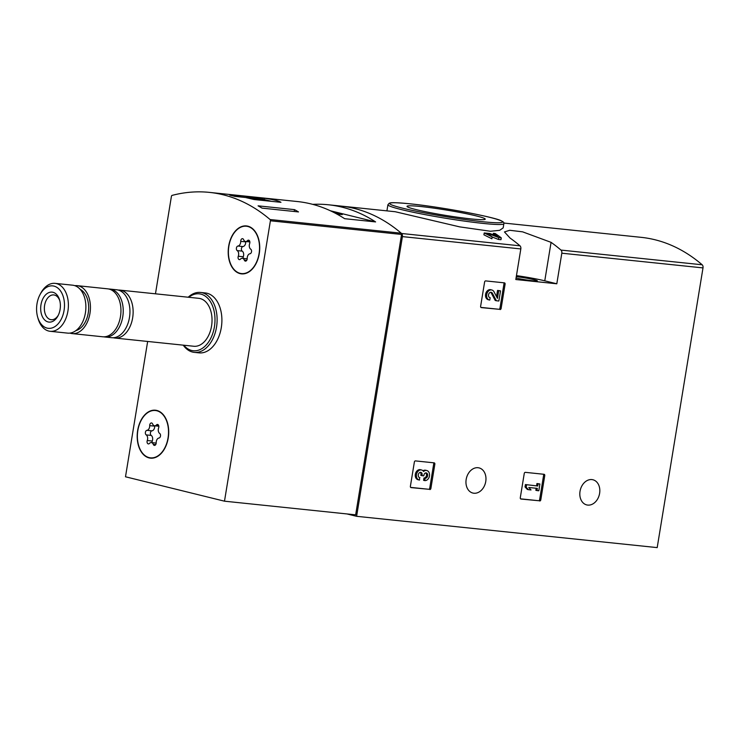 <?xml version="1.0" encoding="UTF-8"?>
<svg xmlns="http://www.w3.org/2000/svg" width="740" height="740" viewBox="0 0 740 740"><rect width="100%" height="100%" fill="white"/><g stroke="black" fill="none" stroke-linecap="round" stroke-linejoin="round"><path stroke-width="1.11" d="M501.276 237.864L498.76 237.596L489.538 234.034L486.532 233.766L490.777 235.857A239.769 155.816 -84.1 0 1 492.183 236.911L484.228 232.98L489.871 233.498L497.974 236.56A239.769 155.816 95.9 0 0 493.367 233.313L495.19 233.507A239.769 155.816 -84.1 0 1 501.276 237.864L500.971 239.714L498.464 239.455L492.174 236.994M484.21 232.98L483.914 234.811L491.887 238.77L492.183 236.911M519.998 245.819A3.015 1.961 95.9 0 1 520.821 248.936L515.817 279.526L556.804 283.79L561.817 253.2A3.015 1.961 -84.1 0 0 560.985 250.083A237.965 154.642 -84.1 0 0 551.069 242.35L522.616 231.842L509.73 230.279L504.458 231.935L510.082 238.077A237.965 154.642 95.9 0 1 519.998 245.819L401.589 233.488A237.965 154.642 95.9 0 0 340.613 206.044L395.225 211.733L459.697 226.875L490.481 231.259L499.657 230.325L503.172 227.883L503.857 223.721A58.738 4.014 -170.7 0 1 445.24 218.189A58.738 4.014 -170.7 0 1 387.917 204.74L386.918 210.872M503.829 223.045L641.201 237.346A237.965 154.642 95.9 0 1 702.177 264.781A3.015 1.961 95.9 0 1 703 267.908L657.194 547.609L356.606 516.307L346.986 513.939M401.589 233.488A3.015 1.961 95.9 0 1 402.412 236.606L356.606 516.307M500.018 309.551A1.203 0.916 -76.2 0 0 501.119 308.46L505.105 284.142A1.203 0.916 -76.2 0 0 504.384 282.856L485.708 280.913A1.203 0.916 -76.2 0 0 484.608 282.005L480.621 306.323A1.203 0.916 -76.2 0 0 481.342 307.609L498.871 309.264A1.203 0.916 103.8 0 0 499.972 308.173L503.959 283.855A1.203 0.916 103.8 0 0 503.672 282.782M539.673 500.989A1.203 0.916 -76.2 0 0 540.783 499.898L544.76 475.579A1.203 0.916 -76.2 0 0 544.048 474.294L525.372 472.351A1.203 0.916 -76.2 0 0 524.262 473.443L520.285 497.761A1.203 0.916 -76.2 0 0 520.997 499.047L538.526 500.702A1.203 0.916 103.8 0 0 539.636 499.611L543.613 475.293A1.203 0.916 103.8 0 0 543.327 474.22M429.774 489.547A1.203 0.916 -76.2 0 0 430.884 488.455L434.861 464.137A1.203 0.916 -76.2 0 0 434.149 462.852L415.473 460.909A1.203 0.916 -76.2 0 0 414.372 462L410.386 486.319A1.203 0.916 -76.2 0 0 411.107 487.605L428.627 489.26A1.203 0.916 103.8 0 0 429.736 488.169L433.714 463.851A1.203 0.916 103.8 0 0 433.437 462.778M485.755 481.5A12.95 9.805 103.8 0 0 479.058 467.902A12.95 9.805 103.8 0 0 466.44 478.132A12.95 9.805 103.8 0 0 472.86 493.053A12.95 9.805 103.8 0 0 485.755 481.5M599.613 493.358A12.95 9.805 103.8 0 0 592.916 479.76A12.95 9.805 103.8 0 0 580.299 489.991A12.95 9.805 103.8 0 0 586.718 504.911A12.95 9.805 103.8 0 0 599.613 493.358M498.76 237.596L498.464 239.455M493.367 233.313L493.145 234.71M420.986 206.543A39.636 2.71 -170.7 0 1 464.054 213.231A39.636 2.71 -170.7 0 1 485.116 219.317A39.636 2.71 -170.7 0 1 445.693 215.414A39.636 2.71 -170.7 0 1 407.083 206.534A39.636 2.71 -170.7 0 1 420.986 206.543M516.289 276.658A13.255 0.906 -170.7 0 1 530.108 278.823A13.255 0.906 -170.7 0 1 537.351 280.83A13.255 0.906 -170.7 0 1 529.849 280.432A13.255 0.906 -170.7 0 1 516.058 278.064M556.804 283.79L544.77 280.821A27.112 1.85 9.3 0 0 516.455 275.622M410.672 487.392L428.627 489.26M419.506 477.596L419.543 480.066A5.152 3.903 -76.2 0 1 419.136 479.992A5.152 3.903 -76.2 0 1 416.583 474.062A5.152 3.903 -76.2 0 1 421.606 469.993A5.152 3.903 -76.2 0 1 423.585 471.482A5.152 3.903 -76.2 0 1 426.795 470.529A5.152 3.903 -76.2 0 1 429.413 476.199A5.152 3.903 -76.2 0 1 424.732 480.602L423.585 480.325L423.974 477.957A2.747 2.081 103.8 0 0 426.305 476.162A2.747 2.081 103.8 0 0 425.842 473.017A2.405 1.822 103.8 0 0 425.713 472.906M426.795 470.529L425.648 470.252A5.152 3.903 103.8 0 0 423.003 470.769M419.932 477.698A2.747 2.081 -76.2 0 1 419.71 477.661A2.747 2.081 -76.2 0 1 418.248 475.339A2.747 2.081 -76.2 0 1 419.719 472.546A2.405 1.822 -76.2 0 1 420.866 472.351A2.405 1.822 -76.2 0 1 422.105 474.877L421.976 475.672L423.789 475.866L423.928 475.062A2.405 1.822 -76.2 0 1 426.314 472.916A2.405 1.822 -76.2 0 1 426.989 473.295A2.747 2.081 -76.2 0 1 427.452 476.44A2.747 2.081 -76.2 0 1 425.121 478.234L423.974 477.957M425.121 478.234L424.732 480.602M421.976 475.672L420.829 475.395L420.958 474.59A2.405 1.822 103.8 0 0 420.264 472.333M421.606 469.993L420.459 469.706A5.152 3.903 103.8 0 0 415.436 473.776A5.152 3.903 103.8 0 0 417.989 479.714L419.136 479.992M520.572 498.834L538.526 500.702M536.981 490.574L538.803 490.759L539.904 483.997L538.091 483.812L537.73 486.004L525.418 484.561L525.03 486.929L527.269 489.399L528.416 489.677L531.015 489.954L528.776 487.484L537.342 488.372L536.981 490.574L535.834 490.287L536.167 488.252M526.566 484.848L526.177 487.216L525.03 486.929M537.73 486.004L525.418 484.561M538.091 483.812L536.944 483.525L536.583 485.727M539.904 483.997L536.944 483.525M526.177 487.216L528.416 489.677M480.908 307.396L498.871 309.264M489.371 299.996A5.152 3.903 -76.2 0 0 489.778 300.07L490.167 297.702A2.747 2.081 -76.2 0 1 489.954 297.665A2.747 2.081 -76.2 0 1 488.585 294.502A2.747 2.081 -76.2 0 1 491.268 292.328A2.747 2.081 -76.2 0 1 492.415 293.29L496.355 300.755L498.862 301.014L500.527 290.875L498.704 290.681L497.456 298.34L494.005 291.791A5.152 3.903 -76.2 0 0 491.841 289.997L490.694 289.71A5.152 3.903 103.8 0 0 485.68 293.78A5.152 3.903 103.8 0 0 488.234 299.719L489.371 299.996A5.152 3.903 -76.2 0 1 486.818 294.067A5.152 3.903 -76.2 0 1 491.841 289.997M498.704 290.681L497.558 290.404L496.54 296.611M500.527 290.875L497.558 290.404M496.355 300.755L495.208 300.468L491.268 293.003A2.747 2.081 103.8 0 0 490.666 292.3M240.528 196.276L229.788 195.156A237.965 154.642 95.9 0 1 234.756 196.378L245.495 197.497L254.051 199.523L280.96 202.325C278.869 200.892 273.393 199.541 264.522 198.274L237.614 195.471L240.528 196.276L240.417 196.97M155.465 293.808L171.412 196.378A1.203 0.786 95.9 0 1 172.115 195.388A237.965 154.642 95.9 0 1 209.448 192.391A237.965 154.642 95.9 0 1 270.072 219.53A1.203 0.786 95.9 0 1 270.405 220.788L224.488 501.184L125.495 476.782L147.658 341.454M209.448 192.391L297.351 201.539A237.965 154.642 95.9 0 1 344.627 218.689L375.596 221.917A237.965 154.642 -84.1 0 0 328.32 204.767L340.613 206.044A237.965 154.642 95.9 0 1 401.237 233.192A1.203 0.786 95.9 0 1 401.57 234.441L355.653 514.846L224.488 501.184M298.498 211.927L262.062 208.125A237.965 154.642 -84.1 0 0 258.066 205.84L294.492 209.633A237.965 154.642 95.9 0 1 298.498 211.927M328.32 204.767A237.965 154.642 -84.1 0 0 312.706 204.36M188.219 297.221A30.118 19.573 95.9 0 1 200.531 292.448L205.313 292.947A30.118 19.573 95.9 0 1 221.658 324.934A30.118 19.573 95.9 0 1 199.069 352.869L194.287 352.37A30.118 19.573 95.9 0 1 183.233 345.154M228.679 246.133A24.096 15.66 95.9 0 1 246.466 225.931A24.096 15.66 95.9 0 1 259.546 251.517A24.096 15.66 95.9 0 1 241.471 273.865A24.096 15.66 95.9 0 1 228.679 246.133M137.668 430.412A24.096 15.66 95.9 0 1 155.446 410.21A24.096 15.66 95.9 0 1 168.526 435.805A24.096 15.66 95.9 0 1 150.46 458.153A24.096 15.66 95.9 0 1 137.668 430.412M155.696 410.543A24.096 15.66 95.9 0 1 156.806 410.45M151.829 458.199A24.096 15.66 95.9 0 1 150.766 457.875M246.707 226.255A24.096 15.66 95.9 0 1 247.817 226.163M242.85 273.92A24.096 15.66 95.9 0 1 241.786 273.596M37 303.779A21.331 13.857 95.9 0 1 39.886 294.881A21.331 13.857 95.9 0 1 61.152 291.893A21.331 13.857 95.9 0 1 57.785 324.194A21.331 13.857 95.9 0 1 37.601 316.887A21.331 13.857 95.9 0 1 37 303.779M40.977 304.76A15.059 9.787 95.9 0 1 49.848 292.291A15.059 9.787 95.9 0 1 59.663 300.209A15.059 9.787 95.9 0 1 58.044 315.749A15.059 9.787 95.9 0 1 46.01 321.031A15.059 9.787 95.9 0 1 40.977 304.76M39.886 294.881L40.598 293.512A24.096 15.66 95.9 0 1 55.121 283.364A24.096 15.66 95.9 0 1 68.2 308.95A24.096 15.66 95.9 0 1 50.126 331.298A24.096 15.66 95.9 0 1 38.018 318.376L37.601 316.887M55.121 283.364L72.612 285.187A24.096 15.66 95.9 0 1 85.692 310.772A24.096 15.66 95.9 0 1 67.617 333.12L50.126 331.298M80.198 289.349A21.386 13.893 95.9 0 1 88.495 311.068A21.386 13.893 95.9 0 1 75.896 330.604M74.86 285.677A24.096 15.66 95.9 0 1 77.163 285.659A24.096 15.66 95.9 0 1 90.243 311.244A24.096 15.66 95.9 0 1 72.168 333.592A24.096 15.66 95.9 0 1 69.921 333.102M77.163 285.659L107.679 288.831A24.096 15.66 95.9 0 1 120.759 314.426A24.096 15.66 95.9 0 1 102.684 336.774L72.168 333.592M108.808 289.016A24.096 15.66 95.9 0 1 109.955 289.072A24.096 15.66 95.9 0 1 123.034 314.667A24.096 15.66 95.9 0 1 104.96 337.005A24.096 15.66 95.9 0 1 103.831 336.829M109.955 289.072L116.67 289.775A24.096 15.66 95.9 0 1 129.75 315.36A24.096 15.66 95.9 0 1 111.684 337.708L104.96 337.005M118.252 290.062A24.096 15.66 95.9 0 1 119.862 290.108A24.096 15.66 95.9 0 1 132.941 315.693A24.096 15.66 95.9 0 1 114.867 338.041A24.096 15.66 95.9 0 1 113.285 337.745M119.862 290.108L198.764 298.322A24.096 15.66 95.9 0 1 211.844 323.907A24.096 15.66 95.9 0 1 193.778 346.255L114.867 338.041M188.792 297.286A28.62 18.593 95.9 0 1 212.195 305.121A28.62 18.593 95.9 0 1 208.319 342.37A28.62 18.593 95.9 0 1 183.797 345.219M200.531 292.448A30.118 19.573 95.9 0 1 216.876 324.435A30.118 19.573 95.9 0 1 194.287 352.37M58.386 315.064A12.451 8.094 95.9 0 1 51.208 319.708A12.451 8.094 95.9 0 1 44.604 305.37A12.451 8.094 95.9 0 1 53.789 294.936A12.451 8.094 95.9 0 1 59.857 300.958M264.522 198.274L264.3 199.615M271.303 201.326A13.255 0.906 9.3 0 0 266.465 200.142L260.952 198.783L248.4 197.478A13.255 0.906 9.3 0 0 246.328 197.626A13.255 0.906 9.3 0 0 246.364 197.71M253.913 199.495L269.712 201.141L265.503 200.105L249.297 198.413M265.41 200.688L265.503 200.105M294.196 211.474L294.492 209.633M336.857 214.045L342.287 214.609L334.129 212.602M375.596 221.917L330.373 210.771M149.119 457.607A23.8 15.466 95.9 0 1 137.696 431.522A23.8 15.466 95.9 0 1 155.419 410.515A23.8 15.466 95.9 0 1 168.332 435.786A23.8 15.466 95.9 0 1 150.488 457.847A23.8 15.466 95.9 0 1 149.119 457.607M158.971 438.034A4.163 2.71 -84.1 0 0 156.196 442.724A2.377 1.545 -84.1 0 1 154.401 445.406A2.377 1.545 -84.1 0 1 153.282 444.379A4.163 2.71 95.9 0 0 151.33 442.575A4.163 2.71 95.9 0 0 149.443 443.436A2.377 1.545 -84.1 0 1 148.361 443.917A2.377 1.545 -84.1 0 1 147.269 440.522A4.163 2.71 -84.1 0 0 146.196 434.889A2.377 1.545 -84.1 0 1 145.401 432.317A2.377 1.545 -84.1 0 1 146.936 430.329A4.163 2.71 -84.1 0 0 149.702 425.639A2.377 1.545 -84.1 0 1 151.506 422.956A2.377 1.545 -84.1 0 1 152.625 423.983A4.163 2.71 -84.1 0 0 154.577 425.787A4.163 2.71 -84.1 0 0 156.464 424.936A2.377 1.545 -84.1 0 1 157.546 424.446A2.377 1.545 -84.1 0 1 158.638 427.84A4.163 2.71 -84.1 0 0 159.71 433.474A2.377 1.545 -84.1 0 1 160.497 436.045A2.377 1.545 -84.1 0 1 158.971 438.034M154.725 425.805A2.377 1.545 -84.1 0 0 154.715 426.157A4.163 2.71 -84.1 0 1 151.95 430.846A2.377 1.545 -84.1 0 0 150.414 432.845A2.377 1.545 -84.1 0 0 151.201 435.407A4.163 2.71 -84.1 0 1 152.274 441.049A2.377 1.545 -84.1 0 0 152.079 442.659M240.13 273.328A23.8 15.466 95.9 0 1 228.715 247.234A23.8 15.466 95.9 0 1 246.429 226.227A23.8 15.466 95.9 0 1 259.351 251.498A23.8 15.466 95.9 0 1 241.508 273.569A23.8 15.466 95.9 0 1 240.13 273.328M249.981 253.755A4.163 2.71 -84.1 0 0 247.215 258.445A2.377 1.545 -84.1 0 1 245.412 261.127A2.377 1.545 -84.1 0 1 244.302 260.091A4.163 2.71 95.9 0 0 242.35 258.297A4.163 2.71 95.9 0 0 240.454 259.148A2.377 1.545 -84.1 0 1 239.371 259.638A2.377 1.545 -84.1 0 1 238.28 256.243A4.163 2.71 -84.1 0 0 237.207 250.601A2.377 1.545 -84.1 0 1 236.421 248.039A2.377 1.545 -84.1 0 1 237.956 246.041A4.163 2.71 -84.1 0 0 240.722 241.351A2.377 1.545 -84.1 0 1 242.526 238.668A2.377 1.545 -84.1 0 1 243.636 239.704A4.163 2.71 -84.1 0 0 245.588 241.499A4.163 2.71 -84.1 0 0 247.484 240.648A2.377 1.545 -84.1 0 1 248.566 240.158A2.377 1.545 -84.1 0 1 249.657 243.553A4.163 2.71 -84.1 0 0 250.731 249.195A2.377 1.545 -84.1 0 1 251.517 251.757A2.377 1.545 -84.1 0 1 249.981 253.755M245.736 241.518A2.377 1.545 -84.1 0 0 245.736 241.878A4.163 2.71 -84.1 0 1 242.961 246.568A2.377 1.545 -84.1 0 0 241.434 248.557A2.377 1.545 -84.1 0 0 242.221 251.128A4.163 2.71 -84.1 0 1 243.293 256.762A2.377 1.545 -84.1 0 0 243.09 258.371M702.177 264.781L560.985 250.083M520.821 248.936L402.412 236.606M703 267.908L561.817 253.2M489.538 234.034L489.297 235.514M409.821 203.796A57.23 3.913 -170.7 0 1 501.757 221.121A57.23 3.913 -170.7 0 1 426.814 213.324A57.23 3.913 -170.7 0 1 409.821 203.796M551.069 242.35L544.77 280.821M430.884 488.455L429.736 488.169M434.861 464.137L433.714 463.851M426.989 473.295L425.842 473.017M422.105 474.877L420.958 474.59M540.783 499.898L539.636 499.611M544.76 475.579L543.613 475.293M501.119 308.46L499.972 308.173M505.105 284.142L503.959 283.855M492.415 293.29L491.268 293.003M401.237 233.192L270.072 219.53M401.57 234.441L270.405 220.788M155.696 444.629L153.282 444.379M152.274 441.049L147.269 440.522M151.201 435.407L146.196 434.889M151.95 430.846L146.936 430.329M154.715 426.157L149.702 425.639M158.508 425.149L156.464 424.936M246.716 260.351L244.302 260.091M243.293 256.762L238.28 256.243M242.221 251.128L237.207 250.601M242.961 246.568L237.956 246.041M245.736 241.878L240.722 241.351M249.519 240.861L247.484 240.648M503.857 223.721C504.384 222.87 503.515 221.898 501.239 220.798C495.254 217.227 440.911 206.867 409.729 203.778C386.65 201.65 390.803 203.315 389.24 203.222L387.917 204.74M150.488 457.847L152.94 458.106M155.419 410.515L157.87 410.765M156.196 443.084L151.33 442.575M158.841 426.231L154.577 425.787M241.508 273.569L243.96 273.818M246.429 226.227L248.89 226.486M247.206 258.796L242.35 258.297M249.852 241.943L245.588 241.499"/></g></svg>
